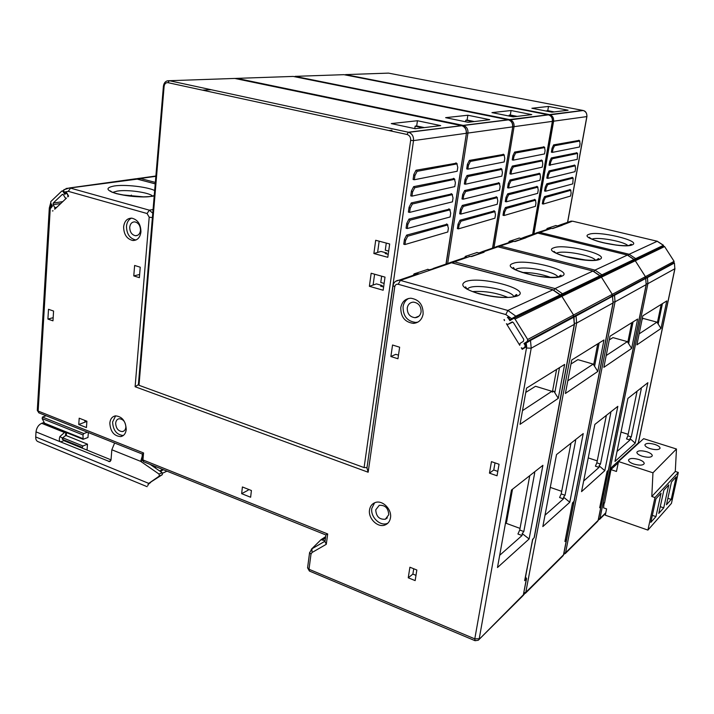 <?xml version="1.0" encoding="UTF-8"?>
<svg xmlns="http://www.w3.org/2000/svg" width="714" height="714" viewBox="0 0 714 714"><rect width="100%" height="100%" fill="white"/><g stroke="black" fill="none" stroke-linecap="round" stroke-linejoin="round"><path stroke-width="1.07" d="M138.998 385.301L364.086 467.581L410.648 140.337C410.809 137.284 409.595 135.33 407.007 134.464L167.977 82.672C165.835 82.485 164.55 83.725 164.113 86.385L138.998 385.301L138.382 384.703M461.655 125.646L408.319 132.224L169.37 80.709L234.79 78.442L461.824 125.7C465.055 126.976 466.528 129.511 466.251 133.295L413.513 140.604L367.032 467.447M366.764 467.608L364.086 467.581M388.22 254.345L385.167 253.524L386.827 253.033L380.964 251.444L373.877 253.524L387.8 257.299L389.674 243.974L375.698 240.27L373.877 253.524M383.623 286.983L380.598 286.127L382.258 285.555L376.457 283.904L373.101 285.038L374.6 274.212M202.401 90.134L211.174 89.723M388.978 130.555L391.977 130.198M386.827 253.033L386.702 253.934M382.258 285.555L382.115 286.555M385.007 277.121L371.173 273.248L369.379 286.296L383.159 290.241L385.007 277.121M384.123 283.404L380.767 282.449L381.642 276.184M388.675 251.096L385.283 250.186L386.274 243.072M417.431 120.737L391.254 123.584L415.191 128.698L440.708 125.619L417.431 120.737L416.681 125.959L415.146 126.146L414.789 128.609M424.357 127.592L416.681 125.959M415.146 126.146L422.831 127.77M413.263 275.318L414.075 273.881L427.82 269.365M449.392 209.14L408.961 219.082L406.766 223.375L406.07 228.212L407.266 228.525L407.855 224.455L410.05 220.162L408.961 219.082M451.721 193.931L411.291 202.928L409.095 207.212L408.39 212.094L409.604 212.397L410.193 208.292L412.389 204.008L411.291 202.928M454.068 178.616L413.647 186.649L411.442 190.933L410.737 195.85L411.951 196.145L412.549 192.012L414.745 187.728L413.647 186.649M456.433 163.194L416.012 170.253L413.808 174.519L413.094 179.473L414.316 179.758L414.914 175.599L417.119 171.324L416.012 170.253M447.08 224.232L406.641 235.111L404.454 239.413L403.758 244.215L404.954 244.536L405.543 240.493L407.73 236.191L406.641 235.111M404.954 244.536L447.794 231.996L448.374 228.203L447.499 224.999L407.73 236.191M407.266 228.525L450.115 216.976L450.695 213.156L449.829 209.889L410.05 220.162M409.604 212.397L452.444 201.848L453.033 198.001L452.167 194.672L412.389 204.008M411.951 196.145L454.791 186.613L455.389 182.739L454.523 179.348L414.745 187.728M414.316 179.758L457.156 171.262L457.763 167.362L456.898 163.917L417.119 171.324M379.161 241.189L377.608 252.435M369.379 286.296L373.101 285.038M274.703 86.751L276.746 86.653M467.857 115.24L445.634 117.658L468.152 122.299L489.777 119.693L467.857 115.24L467.117 120.068L465.805 120.22L465.564 121.764M474.346 121.558L467.117 120.068M465.805 120.22L473.052 121.71M464.627 257.683L465.341 256.38L477.023 252.524M496.623 196.957L462.306 205.418L460.369 209.345L459.673 213.816L460.798 214.093L461.387 210.335L463.324 206.408L462.306 205.418M498.934 182.873L464.644 190.522L462.699 194.449L461.994 198.947L463.127 199.215L463.725 195.431L465.662 191.513L464.644 190.522M501.255 168.691L466.992 175.528L465.046 179.437L464.332 183.971L465.474 184.23L466.072 180.428L468.018 176.51L466.992 175.528M503.602 154.42L469.357 160.418L467.402 164.327L466.697 168.888L467.84 169.147L468.438 165.309L470.392 161.409L469.357 160.418M494.329 210.951L459.994 220.207L458.058 224.142L457.362 228.578L458.486 228.864L459.075 225.133L461.003 221.197L459.994 220.207M458.486 228.864L494.909 218.198L495.489 214.691L494.811 211.683L461.003 221.197M460.798 214.093L497.203 204.275L497.783 200.741L497.114 197.68L463.324 206.408M463.127 199.215L499.514 190.254L500.103 186.693L499.434 183.587L465.662 191.513M465.474 184.23L501.835 176.144L502.433 172.565L501.772 169.405L468.018 176.51M467.84 169.147L504.182 161.944L504.771 158.329L504.12 155.125L470.392 161.409M480.326 253.416L470.642 256.549M511.063 110.527L491.955 112.616L513.205 116.864L531.769 114.624L511.063 110.527L510.323 115.016L509.198 115.15L509.055 116.034M517.159 116.382L510.323 115.016M509.198 115.15L516.043 116.516M508.555 242.608L509.189 241.403L519.239 238.074M537.196 186.506L507.708 193.797L505.967 197.412L505.28 201.562L506.342 201.812L506.922 198.322L508.663 194.708L507.708 193.797M539.463 173.386L510.01 179.973L508.27 183.587L507.574 187.764L508.645 188.005L509.234 184.498L510.974 180.883L510.01 179.973M541.747 160.186L512.331 166.067L510.59 169.673L509.894 173.877L510.965 174.118L511.554 170.584L513.295 166.978L512.331 166.067M544.05 146.905L514.669 152.073L512.92 155.67L512.224 159.9L513.304 160.132L513.893 156.58L515.633 152.975L514.669 152.073M534.938 199.545L505.414 207.524L503.682 211.148L502.995 215.262L504.057 215.521L504.637 212.058L506.369 208.434L505.414 207.524M504.057 215.521L535.402 206.346L535.964 203.071L535.455 200.25L506.369 208.434M506.342 201.812L537.66 193.369L538.231 190.067L537.713 187.202L508.663 194.708M508.645 188.005L539.927 180.303L540.507 176.992L539.998 174.073L510.974 180.883M510.965 174.118L542.212 167.165L542.792 163.827L542.292 160.873L513.295 166.978M513.304 160.132L544.514 153.938L545.094 150.583L544.595 147.584L515.633 152.975M522.389 238.904L514.294 241.502M576.555 152.671L577.599 153.492L577.242 159.374L549.084 165.193L549.771 161.275L551.342 157.928L576.867 152.814M572.092 177.304L573.146 178.125L572.78 183.891L545.567 191.236L544.559 191.004L545.237 187.139L546.799 183.784L572.414 177.447M548.495 106.448L531.894 108.26L551.993 112.178L568.103 110.233L548.495 106.448L547.772 110.643L546.719 111.152M554.251 111.911L547.772 110.643M546.79 110.759L553.27 112.027M546.549 229.569L547.12 228.453L555.858 225.553M574.636 165.166L549.066 170.896L547.495 174.243L546.817 178.134L547.825 178.357L548.397 175.091L549.967 171.735L549.066 170.896M579.116 140.399L553.636 144.888L552.065 148.226L551.369 152.162L552.395 152.377L552.975 149.074L554.546 145.727L553.636 144.888M570.2 189.647L544.55 196.591L542.988 199.956L542.31 203.793L543.318 204.025L543.881 200.804L545.451 197.439L544.55 196.591M543.318 204.025L570.575 196.047L571.129 192.985L570.736 190.317L545.451 197.439M572.958 178.107L547.7 184.623L546.799 183.784M545.567 191.236L546.139 187.987L547.7 184.623M547.825 178.357L575.002 171.672L575.573 168.566L575.189 165.827L549.967 171.735M577.43 153.474L552.252 158.776L551.342 157.928M550.101 165.407L550.681 162.123L552.252 158.776M552.395 152.377L579.491 147.004L580.063 143.862L579.688 141.051L554.546 145.727M558.875 226.311L552.029 228.498M636.888 344.871L642.832 315.811L666.769 300.933L660.994 328.485L636.888 344.871M604.142 502.879L603.553 507.859L606.588 508.912L605.293 515.196L647.901 530.091L671.455 503.361L678.3 472.436L675.283 471.463L676.47 449.008L643.644 438.673L618.511 461.547L616.468 471.454L610.943 469.625M526.655 346.567L526.209 342.988L524.942 343.782L526.655 346.567L522.237 349.324L521.282 347.78L522.648 348.503L524.817 347.29L525.156 345.362L524.005 343.505L642.484 280.174L645.108 278.21L645.429 276.666L635.29 260.771L634.255 260.235L633.22 260.735M617.03 451.462L629.98 440.002L626.535 438.914L627.847 435.826L637.084 391.192M635.219 443.171L647.866 382.704L627.909 398.412L614.986 461.44L635.219 443.171L629.98 438.574L631.283 436.914L641.27 388.853L640.387 388.594M641.234 387.925L641.27 388.853M642.127 319.265L643.359 318.489L656.96 322.139L639.137 333.866M616.468 245.107L602.687 242.644M567.737 222.786L571.361 221.054L560.74 224.705L557.536 225.936L560.74 224.705L562.204 225.267L552.904 228.471L550.833 228.346M561.186 224.732L560.767 225.66M635.683 258.629L515.838 316.177L510.037 319.676L660.682 247.151L663.377 245.339L635.683 258.629L629.159 254.264L657.21 241.278L663.377 245.339M674.427 262.993L674.846 268.75L674.427 262.993L645.875 278.424M604.544 503.022L611.371 467.527L638.378 442.885L674.953 268.625M662.431 303.628L658.174 324.04L660.994 328.485M629.98 438.574L629.98 440.002M628.159 434.317L621.01 432.068M656.96 322.139L658.174 324.04M605.802 512.741L599.938 518.578L598.51 518.953M671.312 264.662L673.802 262.814L611.96 295.998L612.282 294.346L601.429 277.184L600.331 276.595L599.233 277.13M663.154 246.223L664.6 246.571L674.105 261.369L645.429 276.666L645.108 278.21L642.332 279.933L671.169 264.439M674.105 261.369L673.802 262.814M647.901 530.091L654.961 497.551L651.802 496.489L675.283 471.463M676.47 449.008L652.953 472.802L651.802 496.489M652.953 472.802L618.511 461.547M678.3 472.436L654.961 497.551M655.943 498.783L650.811 522.38L655.952 516.606L661.048 493.258L655.943 498.783M663.859 490.215L658.781 513.42L663.725 507.85L668.777 484.895L663.859 490.215M671.481 481.968L666.457 504.78L671.222 499.425L676.22 476.845L671.481 481.968M610.979 469.464L618.244 462.833M613.799 465.323L615.066 465.733M617.235 462.199L618.306 462.547M633.925 464.091C639.646 465.626 643.073 465.448 644.224 463.564C644.189 462.11 642.368 460.753 638.771 459.495C633.077 457.977 629.659 458.156 628.516 460.048C628.543 461.485 630.346 462.833 633.925 464.091M646.893 451.792C641.315 450.32 637.977 450.489 636.861 452.292C636.897 453.676 638.682 454.988 642.225 456.228C647.821 457.71 651.177 457.558 652.293 455.755C652.257 454.345 650.454 453.024 646.893 451.792M654.711 444.385C649.258 442.948 645.983 443.099 644.903 444.822C644.938 446.17 646.706 447.446 650.213 448.651C655.693 450.088 658.977 449.954 660.066 448.231C660.022 446.866 658.246 445.581 654.711 444.385M655.952 516.606L652.337 515.365M663.725 507.85L660.254 506.681M671.222 499.425L667.885 498.31M657.362 322.773L661.191 304.396M603.857 367.335L610.006 336.223L637.629 319.051L631.649 348.432L603.857 367.335M606.186 355.554L627.356 341.622L631.649 348.432M583.659 480.995L599.046 467.384L595.405 466.171L596.842 462.842L606.364 415.361M604.785 470.651L617.833 406.337L594.869 424.411L581.553 491.625L604.785 470.651L599.091 465.814L600.483 464.038L610.782 412.915L609.845 412.63M610.729 411.933L610.782 412.915M609.274 339.918L612.951 337.606L627.356 341.622M586.48 260.155L564.801 256.335M532.805 234.808L536.616 232.978L524.442 237.155L521.024 238.503L524.442 237.155L525.932 237.789L515.249 241.475L513.027 241.35M524.915 237.191L524.442 238.19M645.706 278.442L646.179 284.609L645.706 278.442L612.71 296.274M601.081 505.994L599.689 507.743L607.078 471.436L608.489 470.026L646.304 284.475M633.05 321.889L628.641 343.666M601.099 506.28L598.278 520.087L597.297 521.675L565.202 553.645M600.956 506.503L598.127 520.372L565.568 552.788L563.926 553.225M599.091 465.814L599.046 467.384M597.243 460.869L588.238 457.897M600.028 276.657L633.755 260.396L635.29 260.771L561.873 296.355L560.695 295.712L561.873 296.355L515.035 319.06L513.768 318.337L509.876 320.648L508.35 318.185L508.939 317.9M560.374 295.774L600.331 276.595L601.429 277.184L612.282 294.346L645.429 276.666L635.29 260.771L664.6 246.571M527.682 339.489L612.282 294.346L611.96 295.998L609.015 297.827L573.217 316.793L573.556 315.008L561.873 296.355L573.556 315.008L573.217 316.793L527.334 341.426L527.682 339.489L515.035 319.06M627.784 342.301L631.747 322.701M606.962 471.972L599.831 507.029M607.105 472.016L608.221 470.392M608.319 470.821L601.206 505.735L599.965 507.074M50.712 203.133L52.274 205.864M51.265 207.212L50.328 207.355L51.801 205.935M65.75 193.423L64.804 193.565L66.313 192.12L68.606 196.1L67.759 196.894L67.866 195.261L67.009 193.771L66.295 193.235L64.751 194.378L63.037 191.406L61.797 191.049L50.819 201.544L50.721 203.16L52.417 206.114L50.792 208.176L50.328 207.355L51.158 204.811M53.068 210.817L52.381 210.951L53.068 210.817M366.969 467.92L368.156 472.231L135.116 386.729L149.199 217.19L147.066 213.522L68.267 191.334L63.965 192.111L64.804 193.565M63.965 192.111L63.751 189.862L64.34 189.406M248.24 489.277L248.142 490.197L241.653 493.669L250.632 497.247L251.408 490.518L242.403 486.966L241.653 493.669M131.412 195.1L130.296 196.109M520.033 424.339L526.539 388.113L564.649 364.417L558.277 398.332L520.033 424.339M512.509 489.233L506.556 522.237L505.485 523.13M495.016 462.868L493.767 469.999L497.801 471.401M84.886 420.43L84.832 421.198L85.858 420.814M390.879 356.536L397.948 358.758L399.644 347.209L392.548 345.014L390.879 356.536L395.788 354.322L398.474 355.161M415.985 575.35L412.879 574.101L413.727 568.763M133.777 275.907L139.373 277.666L140.23 267.197L134.625 265.465L133.777 275.907L139.632 274.497M47.909 319.069L52.97 320.836L53.577 311.054L48.498 309.305L47.909 319.069L53.166 317.685M499.684 555.313L522.041 535.527L517.936 534.01L519.73 530.029L529.752 475.667M489.456 473.141L497.033 475.783L499.059 464.261L491.455 461.646L489.456 473.141L493.767 469.999M529.119 538.972L542.899 465.314L511.447 490.063L497.479 567.532L529.119 538.972L522.229 533.581L523.826 531.537L534.688 472.98L533.626 472.614M534.599 471.847L534.688 472.98M507.708 297.363C496.471 292.758 484.806 290.83 472.73 291.58M525.763 392.423L535.536 386.274L551.877 391.299L522.496 410.639M551.877 391.299L552.368 392.102L553.832 391.138L558.277 398.332M559.508 367.612L554.823 392.736M520.033 528.396L505.548 523.076M522.229 533.581L522.041 535.527M532.653 539.079L532.492 539.936L534.349 537.312L574.502 324.156M525.638 577.207L526.584 578.536L524.638 580.669L532.715 539.597M86.448 427.552L86.903 421.224L79.2 418.199L78.754 424.509L86.448 427.552M86.885 421.438L78.754 424.509M416.842 570.004L415.155 580.598L408.247 577.796L409.907 567.228L416.842 570.004M412.879 574.101L408.247 577.796M37.306 410.166L39.163 412.987L142.354 454.059L143.568 452.953L38.137 411.068L50.337 207.355M66.107 435.54L87.483 444.17L82.958 445.991L82.048 448.071M87.411 432.193L83.85 433.577L82.985 434.924L83.101 439.306L87.974 437.486L88.331 432.559M44.92 423.946L42.162 418.582L42.465 417.047L46.107 415.753M160.507 471.561L163.247 469.651M159.633 470.954L162.819 469.482M87.483 444.17L87.054 450.106M141.943 458.799L142.961 459.941L327.69 533.965L325.887 534.956L324.95 541.881M327.69 533.965L326.289 544.291L324.995 541.578M325.102 540.766L320.988 539.713L311.304 549.289M325.048 541.158L311.956 548.789L312.018 552.529L310.983 554.207L309.59 552.565M474.944 640.654L309.564 571.111L309.001 569.263L474.783 638.86L526.486 348.004L531.207 348.2L574.297 324.361L534.108 537.758M307.618 567.603L309.001 569.263L310.983 554.207M526.566 578.652L523.371 594.78L478.273 640.253L475.069 640.708L474.783 638.86L479.228 638.718L531.207 348.2L530.493 340.426L573.708 317.248M526.209 342.988L530.493 340.426M504.307 319.56L504.521 320.648L503.959 319.729M508.404 317.025L507.404 317.498L508.323 316.909L510.037 319.676M395.601 281.343L399.064 280.191L400.367 280.397L451.516 262.788L552.627 289.723L560.088 294.936M552.368 392.102L556.59 369.424M143.318 196.832L122.014 194.851M152.76 213.227L149.342 210.175L153.073 209.532M135.116 386.729L138.382 384.65M433.657 268.58L429.596 269.812M417.306 273.908L418.681 273.748M417.351 273.908L413.174 275.827M408.56 298.479C405.534 300.183 403.705 302.923 403.071 306.699C403.008 316.079 407.23 321.327 415.735 322.433L417.931 322.094M400.777 307.582C400.715 316.998 404.954 322.264 413.477 323.38C418.716 322.835 421.929 319.738 423.107 314.089C423.259 304.887 419.18 299.594 410.871 298.22C405.356 298.586 401.991 301.71 400.777 307.582M421.099 311.938C420.368 315.472 418.35 317.391 415.075 317.703C409.809 316.989 407.203 313.723 407.257 307.912C408.006 304.298 410.077 302.37 413.46 302.12C418.636 302.941 421.189 306.217 421.099 311.938M374.6 502.79L371.824 508.332C370.2 516.891 380.116 526.566 387.345 523.398L387.872 523.183M375.743 509.832L379.232 505.334C385.141 504.941 388.309 508.091 388.728 514.785L385.364 519.212C379.402 519.712 376.198 516.579 375.743 509.832M115.632 415.843L112.589 421.992C113.107 430.337 116.677 434.844 123.299 435.504M115.668 423.188C115.971 420.626 117.141 419.136 119.167 418.725C123.299 419.1 125.53 421.912 125.86 427.142C125.557 429.676 124.415 431.158 122.424 431.577C118.265 431.247 116.016 428.445 115.668 423.188M131.483 218.136C128.574 219.537 126.905 222.259 126.476 226.302C126.655 233.978 129.743 238.53 135.74 239.949L136.079 239.958M140.48 230.372C139.971 233.897 138.302 235.682 135.464 235.736C131.742 234.835 129.832 232.014 129.725 227.248C130.234 223.678 131.929 221.893 134.821 221.875C138.507 222.813 140.39 225.642 140.48 230.372M369.54 509.832C367.924 518.418 377.858 528.128 385.105 524.951C388.059 523.737 389.853 521.363 390.469 517.846C392.12 509.359 382.418 499.693 375.216 502.558C372.065 503.736 370.173 506.155 369.54 509.832M126.235 429.462C125.718 421.028 122.13 416.494 115.472 415.86C112.187 416.512 110.304 418.913 109.822 423.072C110.384 431.568 114.026 436.075 120.728 436.602C123.915 435.906 125.753 433.523 126.235 429.462M140.944 231.889C140.81 224.267 137.775 219.698 131.849 218.163C127.172 218.172 124.423 221.063 123.62 226.838C123.799 234.54 126.896 239.101 132.902 240.52C137.445 240.431 140.131 237.548 140.944 231.889M416.075 574.797L415.584 575.189M519.756 345.308L506.422 323.728L507.699 324.442L512.152 321.96L513.428 322.674L523.755 339.364L523.416 341.301L520.095 343.38L519.756 345.308M513.428 318.399L559.526 296.274M507.404 317.498L508.35 318.185M524.005 343.505L527.334 341.426M570.093 318.747L573.217 316.793L570.093 318.747M66.411 198.171L54.719 209.247L54.817 207.631L53.122 204.677L53.22 203.062L62.216 194.494L63.457 194.842L65.17 197.823L66.411 198.171M142.327 460.646L140.685 461.369L159.052 474.078L159.329 476.059L148.735 483.387L147.762 485.725M147.093 486.671L38.208 441.725C36.476 441.127 35.646 439.529 35.718 436.95L148.735 483.387L162.381 474.631L162.105 472.659L150.118 464.386M111.036 459.861L63.832 440.654L62.288 438.075L59.922 436.513C58.923 439.315 59.155 441.109 60.619 441.904L109.653 461.637L111.036 459.78L111.83 449.766L114.624 443.019M35.718 436.95L36.012 431.863C36.584 427.722 38.476 424.866 41.689 423.313L43.786 422.581M111.83 449.766L140.685 461.369L142.14 456.594M59.922 436.513L65.063 432.05M66.482 432.622L66.322 435.031L62.288 438.075M565.399 393.494L571.736 360.008L603.973 339.971L597.796 371.458L565.399 393.494M567.791 380.821L593.191 364.104L597.796 371.458M544.996 515.213L563.444 498.89L559.589 497.542L561.186 493.909L570.977 443.216M569.79 502.245L583.231 433.577L556.518 454.595L542.836 526.575L569.79 502.245L563.551 497.149L565.042 495.248L575.636 440.654L574.636 440.333M575.573 439.601L575.636 440.654M570.977 363.997L577.894 359.651L593.191 364.104M550.53 277.353C541.328 274.06 531.85 272.427 522.112 272.471M492.669 248.624L496.676 246.687L482.593 251.524L478.942 252.997L482.593 251.524L484.101 252.229L471.704 256.513L469.312 256.388M483.092 251.56L482.557 252.649M612.505 296.31L613.04 302.932L612.505 296.31L573.717 317.284M566.559 539.498L564.926 541.515L572.521 502.843L574.163 501.183L613.201 302.772M599.126 342.979L594.575 366.309M566.568 539.811L563.676 554.483L562.614 556.224L525.415 593.289M566.389 540.096L563.489 554.849L525.79 592.37L523.88 592.888M563.551 497.149L563.444 498.89M561.686 491.339L550.289 487.394M593.655 364.845L597.752 343.845M572.414 503.397L565.077 540.739M572.574 503.45L573.913 501.576M573.994 502.049L566.684 539.213L565.238 540.793M410.648 140.337L413.513 140.604C413.772 136.499 412.183 133.741 408.747 132.331L461.824 125.7C464.921 126.494 466.456 128.993 466.438 133.197L445.982 264.082M446.464 223.982L447.499 224.999M405.543 240.493L404.454 239.413M448.785 208.881L449.829 209.889M407.855 224.455L406.766 223.375M451.123 193.664L452.167 194.672M410.193 208.292L409.095 207.212M453.479 178.348L454.523 179.348M412.549 192.012L411.442 190.933M455.844 162.908L456.898 163.917M414.914 175.599L413.808 174.519M415.941 274.399L414.075 273.881M427.534 269.285L429.828 269.91M407.007 134.464L408.319 132.224L169.37 80.709L167.031 80.923M167.977 82.672L169.316 80.718C166.059 80.539 164.086 82.342 163.417 86.135L163.426 86.091M164.113 86.385L163.417 86.135L138.373 384.81M293.186 76.425L508.1 119.773L463.118 125.387L236.896 78.37L293.186 76.425M508.288 119.809L508.484 119.863C511.519 121.041 512.893 123.379 512.598 126.878L467.938 133.063L447.714 263.225M466.474 133L467.938 133.063C468.214 129.288 466.742 126.762 463.529 125.485L508.484 119.863C511.599 120.978 513.027 123.29 512.75 126.797L492.544 248.106M493.838 210.755L494.811 211.683M459.075 225.133L458.058 224.142M496.141 196.752L497.114 197.68M461.387 210.335L460.369 209.345M498.461 182.659L499.434 183.587M463.725 195.431L462.699 194.449M500.791 168.477L501.772 169.405M466.072 180.428L465.046 179.437M503.138 154.197L504.12 155.125M468.438 165.309L467.402 164.327M466.563 256.701L465.341 256.38M476.8 252.461L480.308 253.408M462.494 125.914L463.118 125.387L236.896 78.37L234.924 78.478M236.236 78.745L236.861 78.379L234.951 78.478M343.969 74.667L548.147 114.775L509.555 119.586L295.016 76.362L343.969 74.667M548.29 114.802L548.513 114.856C551.369 115.945 552.654 118.113 552.359 121.371L514.044 126.673L494.026 247.401M552.377 121.237L532.653 234.344M534.536 199.385L535.455 200.25M504.637 212.058L503.682 211.148M536.803 186.345L537.713 187.202M506.922 198.322L505.967 197.412M539.079 173.216L539.998 174.073M509.234 184.498L508.27 183.587M541.373 160.007L542.292 160.873M511.554 170.584L510.59 169.673M543.675 146.727L544.595 147.584M513.893 156.58L512.92 155.67M510.358 241.698L509.189 241.403M519.069 238.039L522.336 238.869M512.777 126.619L514.044 126.673C514.33 123.192 512.964 120.853 509.939 119.684L294.454 76.684M509.037 120.032L548.513 114.856C551.431 115.9 552.761 118.051 552.475 121.309M388.523 73.123L582.874 110.438L549.396 114.615L345.558 74.613L388.523 73.123M582.99 110.465L583.213 110.518C585.917 111.527 587.122 113.553 586.828 116.596L553.6 121.193L533.929 233.773M586.854 116.48L567.559 222.357M569.879 189.513L570.736 190.317M543.881 200.804L542.988 199.956M546.139 187.987L545.237 187.139M574.324 165.023L575.189 165.827M548.397 175.091L547.495 174.243M550.681 162.123L549.771 161.275M578.813 140.247L579.688 141.051M552.975 149.074L552.065 148.226M548.245 228.73L547.12 228.453M555.715 225.517L558.785 226.267M552.502 121.148L553.6 121.193C553.894 117.953 552.609 115.784 549.762 114.704L343.871 74.667M548.968 114.999L583.213 110.518C585.703 111.081 586.935 113.089 586.926 116.543L567.657 222.331M345.085 74.89L343.916 74.667M631.283 436.914L627.847 435.826M632.309 244.831C623.822 249.275 577.305 237.941 588.863 234.379C597.645 230.319 642.225 240.913 632.309 244.831M552.904 228.471L551.36 228.409L539.793 232.407L629.159 254.264L628.382 255.335M572.673 221.206L657.433 241.287M663.493 245.286L657.273 241.252L572.476 221.161L560.999 225.579M562.204 225.267L552.35 228.507M551.36 228.418L547.281 229.319M536.098 233.005L539.793 232.407L538.954 233.38M558.759 226.231L560.124 225.883M638.254 443.091L674.846 268.75L647.893 283.654L647.428 277.514M598.234 520.301L599.938 518.578L647.893 283.654L646.42 283.779M592.013 239.128C597.475 236.673 623.554 241.305 627.82 245.527M600.483 464.038L596.842 462.842M556.492 253.211L556.929 253.006C563.123 250.034 591.861 255.282 595.458 260.074M553.689 247.856C563.89 243.206 611.059 254.8 599.715 259.334C589.809 264.457 540.48 251.971 553.689 247.856M513.562 241.43L500.237 246.027L594.976 270.106L627.374 255.094L633.916 259.477M538.044 233.157L627.642 255.121M634.068 259.423L627.454 255.068L537.812 233.103L524.683 238.11M515.249 241.475L514.651 241.511M525.932 237.789L515.026 241.448L512.384 241.296L509.269 242.367M496.248 246.696L500.237 246.027L499.247 247.151M525.709 237.753L525.093 237.967L525.709 237.753M522.282 238.815L523.764 238.431M601.929 274.845L594.976 270.106L594.066 271.338M608.337 470.285L646.179 284.609L615.04 301.835L614.504 295.23M563.641 554.644L565.568 552.788L615.04 301.835L613.326 301.986M608.185 471.035L601.054 506.021M525.727 345.058L525.156 345.362M526.521 346.361L524.817 347.29M132.59 179.214L136.811 178.964L155.224 183.864M137.525 179.089L65.974 188.505M523.826 531.537L519.73 530.029M526.343 579.018L523.371 594.78L522.461 596.226L478.835 639.69M532.492 539.936L524.986 579.875M49.32 207.899L50.203 208.515M82.101 447.339L62.288 439.288M43.938 422.956L82.726 438.557M82.985 434.924L42.162 418.582M154.054 465.965L153.965 467.036M83.85 433.577L42.465 417.047M82.958 445.991L62.52 437.691M155.67 466.608L155.536 468.116M325.887 534.956L143.844 461.869L142.961 459.941L143.568 452.953M322.666 539.784L325.486 537.945M326.289 544.291L312.018 552.529M526.486 348.004L526.637 346.567M573.994 317.257L574.297 324.361L573.681 317.194M553.064 289.759L507.85 310.465L515.838 316.177M368.156 472.231L394.771 286.716C395.244 284.77 396.395 283.958 398.233 284.27L400.367 280.397L507.85 310.465L505.807 314.562L511.643 318.649M398.233 284.27L505.807 314.562M517.48 295.935C508.698 298.586 495.855 297.872 478.933 293.775C463.904 289.045 459.379 285.02 465.349 281.718C479.549 275.39 532.84 289.643 517.48 295.935M467.251 288.92L469.08 287.769C477.925 283.645 511.884 290.286 513.759 296.569M112.901 192.334L117.257 191.084C127.378 189.397 149.137 192.459 152.609 196.064M154.215 195.895L152.162 196.305C140.988 197.546 129.029 196.653 116.284 193.619C105.958 190.281 105.288 187.728 114.285 185.97C124.986 184.301 146.87 186.773 154.67 190.504M147.066 213.522L149.342 210.175L70.57 188.139L68.267 191.334M149.199 217.19L152.394 217.591M393.048 285.591L394.771 286.716M446.143 264.564L450.284 262.609L451.676 262.752L552.761 289.679L560.311 294.793M452.042 262.85L450.284 262.609L433.211 268.473M526.584 346.46L523.157 348.325M512.741 322.076L508.279 324.254M56.736 207.337L54.817 207.631M53.122 204.677L60.779 203.508M53.22 203.062L62.77 201.625M62.216 194.494L62.984 194.378M63.626 191.316L63.037 191.406M162.426 470.223L163.47 469.741M63.832 440.654L60.619 441.904L36.012 431.863M159.052 474.078L162.105 472.659M108.653 461.512L110.857 460.575M41.689 423.313L64.206 432.372M65.527 435.87L65.759 432.327M162.381 474.631L159.329 476.059M565.042 495.248L561.186 493.909M515.392 269.597L516.463 269.026C523.844 265.528 555.162 271.454 557.893 276.907M512.991 263.457C524.951 258.066 575.011 270.856 561.891 276.166C550.208 282.128 497.729 268.259 512.991 263.457M471.704 256.513L469.857 256.46L454.318 261.824L555.064 288.59L592.897 271.07L599.876 275.827M498.247 246.892L593.245 271.097M600.072 275.747L593.004 271.034L497.953 246.821L483.735 251.703L482.807 252.56M484.101 252.229L471.044 256.558M469.107 256.362L469.883 256.487M453.14 263.145L454.318 261.824L449.99 262.609L465.314 257.451M480.236 253.327L481.834 252.899M562.498 293.775L555.064 288.59L553.975 290.045M573.976 501.523L613.04 302.932L576.644 323.067L576.037 315.927M522.96 595.735L525.79 592.37L576.644 323.067L574.645 323.255M155.349 182.4L139.48 178.268L136.071 178.795L155.884 176.001M139.069 179.5L140.48 178.455L155.857 176.322M573.824 502.317L566.497 539.579M446.161 264.028L466.438 133.232M446.884 224.035L447.901 225.035M449.186 208.934L450.213 209.925M451.507 193.726L452.533 194.717M453.845 178.402L454.88 179.392M456.201 162.97L457.237 163.961M427.606 269.276L429.882 269.892M492.687 248.053L512.75 126.824M494.159 210.791L495.114 211.71M496.453 196.787L497.408 197.707M498.747 182.704L499.711 183.614M501.067 168.513L502.031 169.432M503.397 154.233L504.37 155.152M476.854 252.453L480.397 253.39M532.769 234.299L552.475 121.326M534.786 199.411L535.687 200.259M537.044 186.372L537.945 187.22M539.302 173.243L540.212 174.091M541.587 160.043L542.497 160.891M543.881 146.754L544.791 147.602M519.105 238.021L522.452 238.878M570.075 189.531L570.923 190.326M572.28 177.322L573.137 178.116M574.502 165.041L575.359 165.835M576.734 152.689L577.59 153.483M578.974 140.265L579.839 141.06M555.751 225.508L558.919 226.293M629.32 245.339C630.873 244.242 631.56 243.965 631.381 244.518L631.238 244.723C626.696 247.928 593.37 242.403 589.336 237.262L590.692 238.663M536.116 232.996L550.717 228.328M605.686 513.321L599.581 519.39M663.627 246.071L513.768 318.337M596.574 259.896C598.216 258.593 598.966 258.263 598.832 258.887L598.582 259.209C597.448 262.609 558.991 257.915 554.091 251.373L555.492 252.926M496.266 246.696L512.884 241.323M597.743 521.238L598.27 520.14M63.796 189.826L69.544 187.934L135.812 178.768L155.233 183.801M50.658 203.026L49.311 208.015L37.298 410.363L38.904 412.888M44.732 423.866L82.994 439.262M142.363 453.988L141.925 459.013L143.603 461.771M320.988 539.713L325.655 536.66M325.048 541.194L311.956 548.789L309.564 552.797L307.582 567.835L309.403 571.039M514.187 296.533C515.927 294.641 516.829 294.123 516.9 294.971L516.195 295.766C509.368 300.719 468.982 293.882 465.439 287.207C465.439 286.385 465.903 287.019 466.813 289.116M111.786 192.111L110.474 190.915C109.929 193.369 140.337 198.92 151.734 196.225L154.233 195.654M366.907 468.295L393.03 285.716C393.709 282.36 395.717 280.522 399.064 280.191L417.378 273.908M418.377 273.953L417.512 273.908M415.735 322.433L413.477 323.38M387.345 523.398L385.105 524.951M135.464 235.736L137.632 235.299M415.075 317.703L418.975 316.115M66.911 193.146L66.295 193.235M63.528 190.7L62.332 190.87M162.569 473.212L166.987 471.151M148.003 484.494L150.6 482.512M109.653 461.637L110.251 461.378M122.424 431.577L123.933 430.97M385.364 519.212L387.345 517.855M123.147 435.611L120.728 436.602M135.74 239.949L132.902 240.52M154.295 194.886L153.483 196.064M558.643 276.764C560.374 275.185 561.195 274.774 561.115 275.515L560.695 276.023C556.75 277.951 547.549 277.719 533.09 275.336C519.328 271.686 512.723 269.178 513.277 267.804C513.25 267.063 513.723 267.634 514.687 269.535M563.087 555.76L563.658 554.564"/></g></svg>
